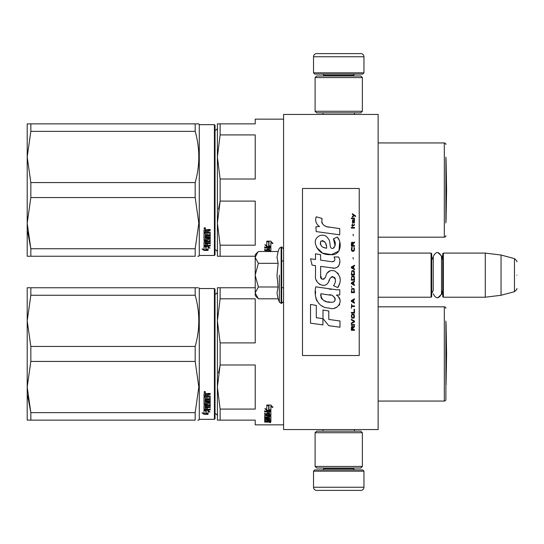 <?xml version="1.0" encoding="UTF-8"?>
<svg xmlns="http://www.w3.org/2000/svg" width="544" height="544" viewBox="0 0 544 544"><rect width="100%" height="100%" fill="white"/><g stroke="black" fill="none" stroke-linecap="round" stroke-linejoin="round"><path stroke-width="0.82" d="M378.128 278.99L378.128 251.423L378.128 253.089L431.079 253.089L431.705 253.722L431.705 296.582L431.079 297.214L378.128 297.214L378.128 298.568M283.58 114.424L283.58 429.576L378.128 429.576L378.128 114.424L283.58 114.424M431.079 297.214L431.079 253.089M443.367 297.214L442.734 296.582L442.734 253.722L443.367 253.089L443.367 297.214L485.282 297.214L485.282 253.089L443.367 253.089M501.044 255.027L514.461 258.624L514.461 291.679L501.044 295.276L501.044 255.027L485.282 253.089M516.8 275.148C516.8 292.543 516.8 292.543 516.8 275.148C516.8 257.754 516.8 257.754 516.8 275.148C516.8 292.543 516.8 292.543 516.8 275.148C516.8 257.754 516.8 257.754 516.8 275.148M255.218 293.019L258.386 298.806L255.218 295.637L255.218 254.667L257.931 251.954M257.924 251.96L255.218 257.285M258.386 298.806L278.14 298.806L276.991 293.066L278.14 286.98L276.991 275.502L278.14 263.323L276.991 257.237L278.14 251.498L258.386 251.498M279.344 275.148L279.344 302.117L279.344 275.148M255.218 257.536L258.386 263.323L255.218 274.904M278.14 263.323L258.386 263.323M255.218 275.4L258.386 286.98L255.218 292.767M278.14 286.98L258.386 286.98M433.248 290.38L431.705 293.434L433.248 290.38L433.248 256.544L433.248 259.923L431.705 256.87M433.248 256.544C436.002 251.212 438.756 251.212 441.51 256.544L441.51 293.76C438.756 299.091 436.002 299.091 433.248 293.76M437.696 252.423L442.136 256.544L442.136 258.917M437.696 297.881L442.136 293.76L442.136 291.387M313.521 471.179L363.95 471.179L362.685 469.921L314.786 469.921L313.521 471.179L313.521 487.254A3.148 3.148 42.8 0 0 316.676 490.402L327.706 490.402M354.464 429.576L354.464 431.154M323.007 429.576L323.007 431.154M323.762 468.03L323.762 468.663L353.702 468.663L353.702 468.03M354.967 469.921A1.258 1.258 -42.2 0 1 353.702 468.663M322.504 469.921A1.258 1.258 42.2 0 0 323.762 468.663M363.95 471.179L363.95 487.254L313.521 487.254M349.765 490.402L360.794 490.402A3.148 3.148 -42.8 0 0 363.95 487.254M360.794 490.402L316.676 490.402M363.95 72.821L313.521 72.821L314.786 74.079L362.685 74.079L363.95 72.821L363.95 56.746A3.148 3.148 -137.2 0 0 360.794 53.598L316.676 53.598A3.148 3.148 137.2 0 0 313.521 56.746L363.95 56.746M323.007 114.424L323.007 112.846M354.464 114.424L354.464 112.846M353.702 75.97L353.702 75.337L323.762 75.337L323.762 75.97M322.504 74.079A1.258 1.258 137.8 0 1 323.762 75.337M354.967 74.079A1.258 1.258 -137.8 0 0 353.702 75.337M313.521 72.821L313.521 56.746M316.676 53.598L360.794 53.598M315.098 432.732L316.676 431.154L360.794 431.154L362.372 432.732L315.098 432.732L315.098 466.453L362.372 466.453L360.794 468.03L316.676 468.03L315.098 466.453M354.647 466.453L353.702 466.453M362.372 466.453L362.372 432.732M362.372 111.268L360.794 112.846L316.676 112.846L315.098 111.268L362.372 111.268L362.372 77.547L315.098 77.547L316.676 75.97L360.794 75.97L362.372 77.547M322.816 77.547L323.762 77.547M315.098 77.547L315.098 111.268M217.396 416.235A2.523 2.523 -46.6 0 0 215.036 413.719A2.523 2.523 -46.6 0 1 217.396 416.235M445.89 321.008L445.89 399.48A1.578 1.578 -46.7 0 1 444.312 401.057L378.128 401.057L444.312 401.057A1.578 1.578 -46.7 0 0 445.89 399.48L445.89 386.872M255.218 424.85L283.58 424.85L255.218 424.85L255.218 420.124L220.13 420.124L220.13 409.081L217.396 387.036L220.13 364.983L218.525 373.007M197.873 287.756L195.18 287.756C199.995 287.762 199.995 287.762 195.18 287.756L195.18 295.249C199.995 312.317 199.995 329.385 195.18 346.453L30.838 346.453L27.2 320.851L27.2 287.756L195.18 287.756M197.873 420.124L198.825 420.124L199.274 419.336L198.825 420.124M445.89 322.762A6.304 6.304 0 0 1 446.039 322.85L446.583 353.94L446.039 322.85L446.039 385.036L446.583 353.94M217.396 127.765A2.523 2.523 -133.2 0 1 215.036 130.281A2.523 2.523 -133.2 0 0 217.396 127.765M445.89 157.128L445.89 222.992M444.312 142.943L378.128 142.943L444.312 142.943A1.578 1.578 -133.3 0 1 445.89 144.52A1.578 1.578 -133.3 0 0 444.312 142.943L444.312 237.177A1.578 1.578 -46.7 0 0 445.89 235.6M255.218 119.15L283.58 119.15L255.218 119.15L255.218 123.876L217.396 123.876L217.396 156.964L220.13 134.919L220.13 123.876L218.144 123.876M197.873 123.876L195.208 123.876C199.995 123.876 199.995 123.876 195.18 123.876L195.18 131.362C199.995 148.43 199.995 165.505 195.18 182.573L30.838 182.573L27.2 156.964L27.2 123.876L195.18 123.876M197.873 256.244L198.825 256.244L199.274 255.456L199.274 124.664L198.825 123.876L199.274 124.664L214.404 124.664L199.274 124.664M446.039 158.964A6.304 6.304 0 0 0 445.89 158.875A6.304 6.304 0 0 1 446.039 158.964L446.583 190.06L446.039 221.15L446.039 158.964L446.583 190.06L446.039 221.15A6.304 6.304 0 0 1 445.89 221.238M268.552 421.226L268.552 421.736L269.715 421.682L269.715 421.226L268.552 420.913M217.396 291.645A2.523 2.523 -133.2 0 1 215.036 294.161M218.144 287.756L220.13 287.756L217.396 287.756L217.396 320.851L220.13 298.806L220.13 287.756L255.218 287.756M220.13 409.081L255.218 409.081L255.218 364.983L220.13 364.983L220.13 342.897L255.218 342.897L255.218 298.806L220.13 298.806M220.13 342.897L217.396 320.851L217.396 420.124L220.116 420.124M218.144 420.124L217.396 420.124M445.89 308.4A1.578 1.578 -133.3 0 0 444.312 306.823L444.312 401.057M378.128 306.823L444.312 306.823M268.736 405.538L267.492 405.035M270.878 410.645L268.96 409.965L268.96 405.912L266.818 405.035L270.851 405.035L272.864 407.449L270.878 406.674L270.878 410.645L268.736 409.544L268.736 406.001L266.818 405.219L266.818 408.85M269.436 410.292L266.88 410.292L266.88 410.795L270.878 410.795L268.736 410.04L268.736 406.001M270.878 410.292L269.878 410.292M266.88 410.292L265.533 408.87M266.818 405.219L266.818 409.34L264.867 408.619L266.88 410.795M270.878 406.674L270.878 406.205L272.864 406.973M268.96 405.45L268.96 405.912L268.96 405.45L267.934 405.035M270.878 410.135L268.96 409.469M269.715 419.995L270.878 419.995L270.878 416.235L270.878 420.587L269.715 420.587L269.525 419.601L268.552 419.601L268.552 420.39L267.383 420.39L267.383 419.601L265.839 419.676L265.839 419.125L266.03 420.913L270.878 420.913L270.878 421.94L270.395 422.083L267.192 422.083L267.192 421.709M267.383 419.601L267.383 419.125M266.03 419.601L266.03 419.125M268.552 419.798L267.383 419.798M270.878 416.235L267.872 416.004L267.383 416.235L267.383 417.234L266.03 417.316L266.03 415.106M270.395 415.045L270.878 414.807L270.878 411.516L270.878 415.351L270.395 415.596L270.395 415.045L269.702 415.045M268.552 415.045L267.383 415.045M270.395 415.596L266.03 415.596M270.878 411.516L264.67 411.23L264.67 411.91L267.383 411.91L267.383 411.393L264.67 411.393L264.67 410.72M265.866 417.282L264.67 417.071L264.67 415.351L267.383 415.106L267.383 414.31L264.67 414.31L264.67 413.692L269.715 413.692L269.525 411.91L268.552 411.91L268.552 413.433L267.383 413.433L267.383 411.393M268.552 411.91L268.552 411.393L268.552 411.91M269.715 411.502L269.715 412.019L269.525 411.393L268.552 411.393M268.552 413.161L267.383 413.161M267.383 414.31L267.383 413.773L264.67 413.773L264.67 413.161M269.715 419.676L269.715 416.663L268.552 416.663L268.552 417.636L268.063 417.846L265.159 417.846L264.67 417.636L264.67 415.351M268.063 417.846L268.063 417.282L267.349 417.282M265.159 417.846L265.159 417.282M268.552 416.663L268.552 416.106L268.552 416.663M269.715 416.106L269.715 416.663L269.715 416.106L268.552 416.106M264.67 417.636L265.159 417.595M268.552 417.595L268.063 417.595M269.715 418.166L264.67 418.166L264.67 418.656L264.67 418.166M269.715 418.656L264.67 418.656M269.715 419.125L265.159 419.125L264.67 419.315L264.67 420.464L265.839 420.628M267.192 422.083L264.67 422.083L264.67 421.736L267.383 421.586L267.383 421.226L264.67 421.063L264.67 419.315M266.893 421.226L264.724 421.138M270.096 422.3L270.096 422.715L270.096 422.3M264.67 422.083L264.67 421.736M270.878 420.587L269.715 420.315M269.715 421.478L270.878 421.335L270.878 420.913M268.552 414.31L268.552 415.106L269.715 415.011L269.715 414.412L268.552 414.31L268.552 413.773L269.715 413.875L269.715 414.467M268.552 419.601L268.552 419.125M270.395 415.453L270.878 415.684M267.383 416.67L267.383 416.235M268.552 412.903L267.383 412.903M268.552 417.071L268.063 417.282M266.893 421.138L267.383 420.988M268.641 421.478L267.192 421.478M270.66 422.43L269.559 422.43L270.66 422.368M270.66 422.056L269.559 422.083M30.838 287.756L30.838 295.249L27.2 320.851L27.2 387.036L30.838 361.427L195.18 361.427L198.825 387.036L195.18 412.638L195.18 420.124C199.995 420.124 199.995 420.124 195.18 420.124L27.2 420.124L27.2 387.036L30.838 412.638L195.18 412.638M30.838 295.249L195.18 295.249M30.838 420.124L30.838 412.638L27.628 395.583M214.404 288.544L214.404 419.336L215.036 418.71L215.036 289.177L214.404 288.544L199.274 288.544L198.825 287.756M215.036 418.71L214.404 419.336L199.274 419.336L199.274 288.544M195.18 361.427L195.18 346.453M30.838 361.427L30.838 346.453M206.149 410.366L206.149 410.917L205.877 410.292M206.149 410.917L206.149 413.753L208.073 414.215L208.073 410.917L208.073 411.468L210.018 412.005L208.005 410.292L204.007 410.292L206.149 410.917M204.034 409.748L204.49 409.748M206.149 413.175L208.073 413.63M208.073 410.917L209.025 411.176M204.007 410.421L204.007 413.331L202.021 412.828L204.034 414.317L208.073 414.317L205.924 413.807L205.924 410.978L204.007 410.421M210.215 408.762L210.215 409.374L204.007 409.652L204.007 405.62L209.046 405.205L209.046 402.628L209.046 403.104L207.502 403.104L207.502 402.628L207.502 404.491L207.012 404.797L204.007 404.491L204.007 397.147L205.17 397.147L205.36 399.16L206.339 399.16L206.339 397.576L207.502 397.576L207.502 399.16L209.046 399.024L209.046 396.161L209.046 396.569L204.007 396.426L204.007 393.829L206.244 393.434L206.965 394.026L207.692 393.434L210.215 393.434L210.215 394.38L207.502 394.767L207.992 393.985L210.215 393.985M207.502 394.767L207.502 395.692L210.215 396.073L210.215 399.697L205.17 400.044L205.17 400.867L210.215 400.867L210.215 401.676L205.17 401.676L205.17 401.214L205.17 403.913L206.339 403.913L206.339 402.506L206.822 402.179L210.215 402.506L210.215 405.62L207.502 405.919L207.502 406.844L210.215 406.844L210.215 407.524L205.17 407.524L205.17 407.007L210.215 407.007L210.215 406.334M205.17 407.524L205.36 409.292L206.339 409.292L206.339 407.796L207.502 407.796L207.502 409.292L210.215 409.292L210.215 409.911L204.49 409.911M207.012 404.797L207.502 404.002M208.855 396.426L208.855 396.012L204.007 396.012M205.17 394.529L205.17 395.692L206.339 395.692L206.339 394.38L205.17 394.529L205.17 394.142L205.17 394.529M205.17 394.142L206.339 393.985L206.339 394.38M205.17 406.225L205.17 405.532L206.339 405.416L206.339 406.844L205.17 406.728L205.17 406.035L206.339 405.919M207.012 404.308L204.007 404.002M209.046 402.628L207.502 402.628M204.49 409.374L204.007 409.115M207.502 405.416L210.215 405.124M205.17 401.214L210.215 401.214L210.215 400.418M210.215 399.255L205.17 399.602L205.17 400.418M204.796 392.788L204.007 392.129L204.796 391.462L205.578 392.129L204.796 392.788L204.34 392.292M205.244 392.292L204.796 392.414M204.034 414.317L204.034 413.732L205.924 413.732M203.177 413.127L204.034 413.732M205.924 413.229L208.073 413.732M205.435 410.292L205.924 410.849M204.231 392.292L204.231 391.925L205.34 391.925L205.34 392.292L204.231 392.292M217.396 252.355A2.523 2.523 -46.6 0 0 215.036 249.839M218.144 256.244L220.13 256.244L220.13 245.194L255.218 245.194L255.218 201.103L220.13 201.103L218.525 209.12M217.396 256.244L217.396 223.149L220.13 201.103L220.13 179.017L255.218 179.017L255.218 134.919L220.13 134.919M220.13 179.017L217.396 156.964L217.396 223.149L220.13 245.194M220.13 256.244L255.218 256.244M378.128 237.177L444.312 237.177M281.69 260.97L283.58 260.97M268.736 241.652L267.492 241.155M270.878 246.758L268.96 246.078L268.96 242.026L266.818 241.155L270.851 241.155L272.864 243.569L270.878 242.794L270.878 246.758L268.736 245.664L268.736 242.114L266.818 241.332L266.818 244.963M269.436 246.405L266.88 246.405L266.88 246.915L270.878 246.915L268.736 246.16L268.736 242.114M270.878 246.405L269.878 246.405M266.88 246.405L265.533 244.99M266.818 241.332L266.818 245.46L264.867 244.739L266.88 246.915M270.878 242.794L270.878 242.325L272.864 243.093M268.96 241.563L268.96 242.026L268.96 241.563L267.934 241.155M270.878 246.255L268.96 245.582M270.395 251.498L269.702 251.165M268.552 251.165L267.383 251.165M270.395 251.165L270.878 250.92L270.878 247.636L270.878 251.471L270.395 251.709M270.878 247.636L264.67 247.343L264.67 248.03L267.383 248.03L267.383 247.513L264.67 247.513L264.67 246.84M264.67 251.471L267.383 251.226L267.383 250.43L264.67 250.43L264.67 249.805L269.715 249.805L269.525 248.03L268.552 248.03L268.552 249.553L267.383 249.553L267.383 247.513M268.552 248.03L268.552 247.513L268.552 248.03M269.715 247.622L269.715 248.139L269.525 247.513L268.552 247.513M268.552 249.274L267.383 249.274M267.383 250.43L267.383 249.893L264.67 249.893L264.67 249.274M268.552 250.43L268.552 251.226L269.715 251.131L269.715 250.526L268.552 250.43L268.552 249.893L269.715 249.988L269.715 250.587M268.552 249.023L267.383 249.023M30.838 123.876L30.838 131.362L27.2 156.964L27.2 223.149L30.838 197.547L195.18 197.547L198.825 223.149L195.18 248.751L195.18 256.244C199.995 256.238 199.995 256.238 195.18 256.244L27.2 256.244L27.2 223.149L30.838 248.751L195.18 248.751M30.838 131.362L195.18 131.362M30.838 256.244L30.838 248.751L27.628 231.703M214.404 255.456L215.036 254.823L215.036 125.29L214.404 124.664L214.404 255.456L199.274 255.456M195.18 197.547L195.18 182.573M30.838 197.547L30.838 182.573M206.149 246.486L206.149 247.03L205.877 246.405M206.149 247.03L206.149 249.873L208.073 250.328L208.073 247.03L208.073 247.588L210.018 248.125L208.005 246.405L204.007 246.405L206.149 247.03M204.034 245.861L204.49 245.861M206.149 249.295L208.073 249.75M208.073 247.03L209.025 247.296M204.007 246.534L204.007 249.451L202.021 248.941L204.034 250.43L208.073 250.43L205.924 249.92L205.924 247.098L204.007 246.534M210.215 244.875L210.215 245.487L204.007 245.772L204.007 241.74L209.046 241.318L209.046 238.748L209.046 239.224L207.502 239.224L207.502 238.748L207.502 240.604L207.012 240.917L204.007 240.604L204.007 233.267L205.17 233.267L205.36 235.28L206.339 235.28L206.339 233.696L207.502 233.696L207.502 235.28L209.046 235.137L209.046 232.274L209.046 232.689L204.007 232.54L204.007 229.949L206.244 229.548L206.965 230.139L207.692 229.548L210.215 229.548L210.215 230.493L207.502 230.887L207.992 230.105L210.215 230.105M207.502 230.887L207.502 231.805L210.215 232.186L210.215 235.81L205.17 236.164L205.17 236.987L210.215 236.987L210.215 237.789L205.17 237.789L205.17 237.334L205.17 240.033L206.339 240.033L206.339 238.626L206.822 238.292L210.215 238.626L210.215 241.74L207.502 242.039L207.502 242.957L210.215 242.957L210.215 243.637L205.17 243.637L205.17 243.12L210.215 243.12L210.215 242.447M205.17 243.637L205.36 245.412L206.339 245.412L206.339 243.909L207.502 243.909L207.502 245.412L210.215 245.412L210.215 246.031L204.49 246.031M207.012 240.917L207.502 240.122M208.855 232.54L208.855 232.132L204.007 232.132M205.17 230.649L205.17 231.805L206.339 231.805L206.339 230.493L205.17 230.649L205.17 230.255L205.17 230.649M205.17 230.255L206.339 230.105L206.339 230.493M205.17 242.338L205.17 241.652L206.339 241.536L206.339 242.957L205.17 242.848L205.17 242.148L206.339 242.039M207.012 240.428L204.007 240.122M209.046 238.748L207.502 238.748M204.49 245.487L204.007 245.235M207.502 241.536L210.215 241.237M205.17 237.334L210.215 237.334L210.215 236.531M210.215 235.375L205.17 235.715L205.17 236.531M204.796 228.902L204.007 228.249L204.796 227.582L205.578 228.249L204.796 228.902L204.34 228.412M205.244 228.412L204.796 228.528M204.034 250.43L204.034 249.852L205.924 249.852M203.177 249.24L204.034 249.852M205.924 249.349L208.073 249.852M205.435 246.405L205.924 246.969M204.231 228.412L204.231 228.038L205.34 228.038L205.34 228.412L204.231 228.412M355.565 216.56L355.565 215.9L352.349 213.697L352.349 214.356L353.756 215.349L352.349 216.56L352.349 217.219L354.226 215.676L355.565 216.56M354.491 330.303L354.491 329.644L353.083 329.644L353.083 327.774L354.491 326.89L354.491 326.121L352.954 327.114L352.546 326.339L351.88 326.339L351.41 327.114L351.342 330.303L354.491 330.303M351.342 325.237L354.491 325.237L354.491 324.578L351.342 324.578L351.342 325.237M351.342 323.7L354.491 321.939L354.491 321.055L351.342 319.294L351.342 319.954L354.09 321.497L351.342 323.034L351.342 323.7M351.342 315.772L351.812 318.084L354.022 318.084L354.491 316.649L354.022 314.337L352.077 314.119L351.342 315.772M351.342 312.467L351.342 313.126L354.491 313.126L354.491 309.162L354.09 309.162L354.09 312.467L351.342 312.467M354.491 299.472L354.491 298.812L351.342 300.574L351.342 301.458L354.491 303.219L354.491 302.559L353.688 302.117L353.688 299.914L354.491 299.472M354.022 288.572L351.812 288.572L351.342 292.645L354.491 292.645L354.022 288.572M351.812 287.361L351.342 286.368L351.812 287.361M351.342 283.73L354.491 285.491L354.491 284.825L353.688 284.39L353.688 282.186L354.491 281.744L354.491 281.085L351.342 282.846L351.342 283.73M354.294 276.57L353.423 275.801L351.812 276.128L351.342 280.201L354.491 280.201L354.294 276.57M354.294 271.286L353.423 270.511L351.812 270.844L351.342 274.917L354.491 274.917L354.294 271.286M353.355 259.06L353.015 257.523L353.355 259.06M351.342 228.12L354.491 228.12L354.491 227.46L351.342 227.46L351.342 228.12M354.423 220.742L354.491 219.531L352.682 219.864L352.349 221.734L352.75 223.054L352.75 220.415L353.083 220.3L353.688 223.054L354.362 222.612L354.423 220.742M351.676 304.096L351.342 308.285L351.676 306.524L354.491 306.524L354.491 305.857L351.676 305.857L351.676 304.096M354.491 265.227L351.342 266.988L351.342 267.872L354.491 269.634L354.491 268.974L353.688 268.532L353.688 266.329L354.491 265.887L354.491 265.227M353.954 225.699L354.491 224.155L353.824 225.148L352.614 225.148L352.349 223.938L352.349 225.148L351.812 225.148L352.349 226.576L352.614 225.699L353.954 225.699M354.022 247.166L354.022 250.029L353.423 250.696L351.948 250.362L352.145 247.058L351.54 247.608L351.41 250.145L352.077 251.246L353.423 251.355L354.294 250.58L354.491 248.601L354.022 247.166M354.491 245.521L353.083 245.521L353.083 243.644L354.491 242.767L354.491 241.992L352.954 242.984L352.546 242.216L351.88 242.216L351.41 242.984L351.342 246.18L354.491 246.18L354.491 245.521M353.355 235.831L353.015 234.287L353.355 235.831M354.491 218.647L354.491 218.103L351.342 218.103L351.342 218.647L354.491 218.647M329.004 227.195C323.428 226.488 321.123 223.577 322.082 218.457L316.22 216.784C314.949 220.762 316.044 224.019 319.512 226.549L315.908 226.753L316.173 231.581L339.735 234.831L339.735 228.596L326.815 226.739M337.341 237.089L333.452 238.802C336.063 242.481 335.906 245.664 332.969 248.35C328.562 249.254 331.242 241.346 328.263 238.775C324.054 231.105 312.48 236.871 315.826 244.95C318.186 251.804 323.19 255.034 330.847 254.653C340.673 255.83 342.645 243.012 337.341 237.089L339.109 240.142M320.627 275.788L320.627 266.39L331.826 267.852C338.518 270.028 342.06 261.902 338.47 256.952L334.091 256.952C335.607 259.916 334.846 261.501 331.806 261.705L320.613 260.134L320.613 254.687L315.5 253.803L315.5 259.474L310.542 258.794L312.086 265.152L315.5 265.622L315.5 275.788C314.146 282.941 325.217 289.714 328.664 281.683C329.82 277.454 331.888 276.141 334.873 277.739C335.92 280.602 335.464 283.254 333.499 285.682L337.817 287.579C341.836 280.942 340.857 275.427 334.873 271.041C330.555 269.708 327.576 271.164 325.944 275.42C325.89 279.534 319.852 280.854 320.627 275.788L321.878 279.16M336.423 289.768L315.799 286.831C313.371 296.201 317.757 308.026 329.004 308.02C337.355 311.467 344.842 300.077 336.423 295.12L339.769 294.936L339.769 289.768L336.423 289.768M323 310.005L323 318.655L328.78 325.686L339.98 327.216L339.98 320.98L328.787 319.437L328.787 311.005L323 310.005M310.515 323.184L322.939 324.884L322.939 318.648L316.302 317.71L316.302 305.429L310.515 304.429L310.515 323.184M359.224 188.482L302.491 188.482L302.491 355.518L359.224 355.518L359.224 188.482M325.434 226.222L324.258 225.488M322.368 223.7L321.715 222.054M315.867 221.646L316.159 222.455M333.452 238.802L335.131 245.895M334.172 247.697L332.908 248.37M316.52 247.35L322.64 253.15L331.507 254.633L338.946 250.968L339.735 242.209M337.817 287.579L339.898 282.819M340.129 279.181L339.857 277.141M338.327 273.727L337.715 272.959M330.249 270.701L327.236 273.04M324.877 277.76L324.163 278.814M323.85 279.086L323.184 279.371M328.134 282.778L329.514 280.167M330.732 277.794L331.078 277.324M331.65 276.842L332.425 276.542M332.67 276.508L335.396 279.147M335.444 280.758L335.179 282.316M316.302 280.017L316.9 281.343M319.07 283.9L320.348 284.655M322.402 285.267L323.367 285.348M325.693 284.961L327.073 284.084M334.091 256.952L334.791 258.828M333.751 261.521L332.534 261.739M332.697 267.94L333.696 267.988M335.356 267.913L336.593 267.566M337.987 266.764L338.79 265.962M339.558 264.194L339.816 261.739M331.282 289.34L329.242 289.061M334.512 308.006L336.6 307.428M339.191 305.245L339.714 304.116M340.116 301.811L340.088 300.805M339.905 299.669L338.592 297.031M315.629 291.414L315.404 294.324M315.853 298.228L316.921 301.016M321.735 305.81L322.946 306.449M325.856 248.064L323.959 247.534M321.484 246.153L320.3 243.977M320.26 243.746L320.824 241.135C324.802 240.89 326.74 243.243 326.638 248.18C321.79 247.731 319.852 245.378 320.824 241.135M322.157 240.632L323.292 240.822M324.516 241.57L325.387 242.916M325.815 244.011L326.21 245.419M329.004 294.868C334.247 293.828 338.259 302.586 331.187 302.26C324.496 302.525 321.048 299.683 320.838 293.746L330.602 295.195M332.724 295.97L333.275 296.283M334.642 297.432L335.111 298.432M335.206 299.248L335.145 299.737M335.111 300.302L334.132 301.58M332.343 302.253L331.935 302.28M330.174 302.158L327.869 301.825M326.244 301.464L323.721 300.512M321.898 299.118L320.858 297.112M320.708 295.909L320.749 294.569M352.682 329.644L351.676 329.644L352.077 326.89L352.614 327.223L352.682 329.644M351.744 315.772L352.145 314.779L353.688 314.779L353.892 317.424L352.145 317.642L351.744 315.772M353.423 300.023L353.423 302.008L351.608 301.016L353.423 300.023M351.744 290.006L352.145 289.014L353.688 289.014L354.09 291.985L351.744 291.985L351.744 290.006M353.423 282.295L353.423 284.281L351.608 283.288L353.423 282.295M351.744 277.562L352.145 276.57L353.688 276.57L354.09 279.541L351.744 279.541L351.744 277.562M351.744 272.272L352.145 271.286L353.688 271.286L354.09 274.258L351.744 274.258L351.744 272.272M353.756 220.3L354.226 221.292L353.954 222.503L353.355 221.517L353.355 220.3L353.756 220.3M353.423 266.438L353.423 268.423L351.608 267.43L353.423 266.438M352.682 245.521L351.676 245.521L352.077 242.767L352.614 243.093L352.682 245.521M278.14 251.498L279.344 248.186L281.69 246.942L281.69 303.362L283.58 301.464M281.126 246.942L281.126 303.362L281.69 303.362M207.992 394.38L207.992 393.985M207.992 230.493L207.992 230.105M281.69 287.756L283.58 287.756M441.51 259.665L442.734 256.87M441.51 290.639L442.734 293.434M501.044 295.276L485.282 297.214M514.461 291.679C516.664 289.728 517.446 288.714 516.8 288.64M514.461 258.624C516.664 260.576 517.446 261.589 516.8 261.664M281.69 246.942L283.58 248.832M278.14 298.806L279.344 302.117L281.126 303.362M214.404 419.336L199.274 419.336M215.036 125.29L214.404 124.664"/></g></svg>
